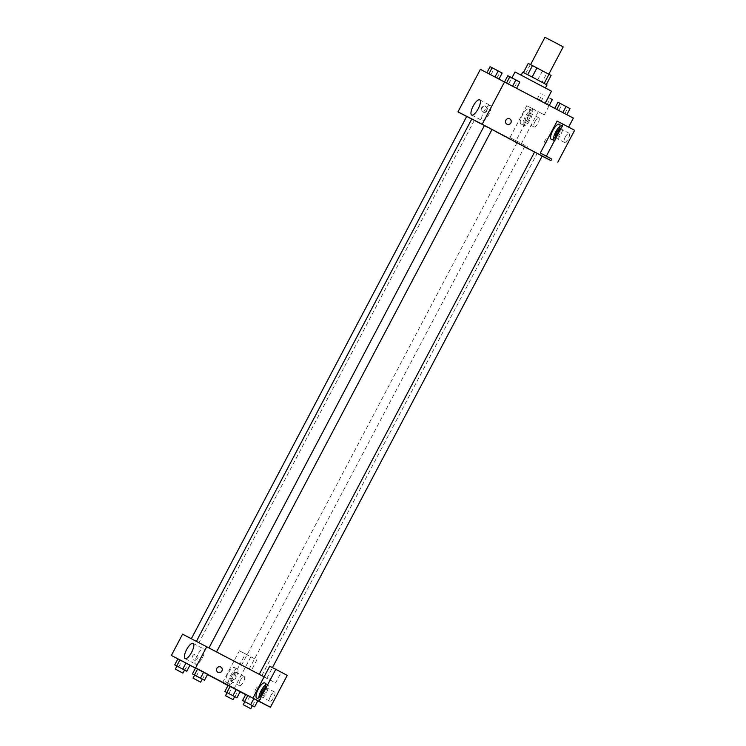 <?xml version="1.0" encoding="UTF-8"?>
<svg xmlns="http://www.w3.org/2000/svg" width="746" height="746" viewBox="0 0 746 746"><rect width="100%" height="100%" fill="white"/><g stroke="black" fill="none" stroke-linecap="round" stroke-linejoin="round"><path stroke-width="0.56" stroke-dasharray="3.73 2.8" d="M544.972 37.3L563.193 46.905M536.644 67.886L548.786 74.236L536.644 67.886M551.107 75.449L528.243 63.419M542.417 70.954L537.614 80.064L523.44 72.53L542.053 82.386L546.855 73.276M525.557 73.677L530.359 64.566M537.614 80.064L542.053 82.386M547.023 84.951L522.722 72.138M544.729 87.646L521.128 75.178L544.729 87.646M515.048 71.97L551.49 91.189M520.801 90.639L545.084 103.33L520.801 90.639M573.366 118.101L480.377 69.35M545.139 103.535L537.064 99.321L549.131 105.671L537.064 99.321L545.298 103.237M558.763 110.473L566.839 114.688L554.772 108.347L566.839 114.688L558.763 110.473L561.971 104.403L557.98 102.267M508.595 83.916L516.68 88.131L504.613 81.78L516.68 88.131L508.595 83.916L511.803 77.845L507.812 75.71M490.887 74.889L498.962 79.104L486.896 72.763L498.962 79.104L490.887 74.889L494.085 68.819L490.094 66.683M557.103 121.141L568.611 127.109M509.723 118.875L509.723 118.875A3.003 2.835 117 0 0 505.853 120.227A3.003 2.835 117 0 0 506.991 124.228L506.991 124.228M553.476 138.784A8.579 2.835 -62.1 0 0 554.185 140.901A8.579 2.835 -62.1 0 0 560.703 134.644A8.579 2.835 -62.1 0 0 562.214 125.729A8.579 2.835 -62.1 0 0 562.204 125.72A8.579 2.835 -62.1 0 0 560.069 126.335M559.575 128.946A5.147 1.706 117.9 0 1 560.61 128.769A5.147 1.706 117.9 0 1 559.714 134.084A5.147 1.706 117.9 0 1 555.789 137.87A5.147 1.706 117.9 0 1 555.36 136.91M565.272 137.087A5.147 1.706 117.9 0 1 569.198 133.31A5.147 1.706 117.9 0 1 568.293 138.663A5.147 1.706 117.9 0 1 564.377 142.411A5.147 1.706 117.9 0 1 565.272 137.087M568.564 127.212L574.625 130.298M490.364 105.438A8.607 2.844 -62.1 0 0 483.818 111.751A8.607 2.844 -62.1 0 0 482.317 120.666A8.607 2.844 -62.1 0 0 488.863 114.39A8.607 2.844 -62.1 0 0 490.374 105.447A8.607 2.844 -62.1 0 0 490.364 105.438M486.597 110.52A3.003 2.835 117 0 0 485.45 106.519A3.003 2.835 117 0 0 481.562 107.909A3.003 2.835 117 0 0 482.727 111.872A3.003 2.835 117 0 0 486.597 110.52M532.84 108.785L526.769 105.69L509.956 137.581L516.027 140.668L532.84 108.785L544.291 114.847L549.093 105.736M516.027 140.668L527.478 146.729L526.685 148.249L466.698 116.488M487.11 110.781A3.003 2.835 -63 0 1 483.24 112.133A3.003 2.835 -63 0 1 482.075 108.17A3.003 2.835 -63 0 1 485.963 106.781A3.003 2.835 -63 0 1 487.11 110.781M529.007 108.757A8.579 2.835 117.9 0 1 529.017 108.767A8.579 2.835 117.9 0 1 527.506 117.672A8.579 2.835 117.9 0 1 520.988 123.929A8.579 2.835 117.9 0 1 522.489 115.043A8.579 2.835 117.9 0 1 529.007 108.757L531.879 110.277A8.579 2.835 -62.1 0 0 531.87 110.277A8.579 2.835 -62.1 0 0 525.352 116.553A8.579 2.835 -62.1 0 0 523.851 125.449A8.579 2.835 -62.1 0 0 530.369 119.192A8.579 2.835 -62.1 0 0 531.879 110.277M529.38 118.642A5.147 1.706 117.9 0 1 525.454 122.419A5.147 1.706 117.9 0 1 526.35 117.094A5.147 1.706 117.9 0 1 530.275 113.317A5.147 1.706 117.9 0 1 529.38 118.642M534.938 121.645A5.147 1.706 117.9 0 1 538.864 117.859A5.147 1.706 117.9 0 1 537.959 123.211A5.147 1.706 117.9 0 1 534.043 126.96A5.147 1.706 117.9 0 1 534.938 121.645M509.956 137.581L527.478 146.729M526.769 105.69L538.23 111.76L521.417 143.642M544.291 114.847L538.23 111.76M544.216 144.183A3.003 0.988 -62.1 0 0 546.501 141.982A3.003 0.988 -62.1 0 0 547.023 138.868A3.003 0.988 -62.1 0 0 544.739 141.059A3.003 0.988 -62.1 0 0 544.216 144.183L544.216 144.183A3.003 0.988 117.9 0 1 544.207 144.183A3.003 0.988 117.9 0 1 544.739 141.059A3.003 0.988 117.9 0 1 547.023 138.868A3.003 0.988 117.9 0 1 546.501 141.982A3.003 0.988 117.9 0 1 544.216 144.183L544.207 144.183M542.137 156.128L526.685 148.249M466.716 116.441L471.742 119.071M471.78 119.015L542.193 156.035M521.939 145.647L516.885 143.008L521.939 145.647M484.434 125.468L492.024 129.468L484.415 125.505M218.196 653.002L261.753 675.764L218.196 653.002M196.394 641.392L191.34 638.744L196.394 641.392M261.753 675.69L266.816 678.338L261.753 675.69M244.035 666.663L249.099 669.311L244.035 666.663M211.584 649.132L216.648 651.771L211.584 649.132M228.64 685.742L228.043 685.425L228.64 685.742L239.848 664.49L275.572 682.916L281.177 672.286L287.238 675.372M222.625 682.562L239.382 650.773L245.453 653.86L239.848 664.49L182.584 634.165M264.112 676.846L275.572 682.916M255.747 689.183A3.003 0.988 -62.1 0 0 255.225 692.288A3.003 0.988 -62.1 0 0 257.51 690.106A3.003 0.988 -62.1 0 0 258.041 686.982A3.003 0.988 -62.1 0 0 255.747 689.183A3.003 0.988 117.9 0 1 258.032 686.982A3.003 0.988 117.9 0 1 257.51 690.097A3.003 0.988 117.9 0 1 255.225 692.288A3.003 0.988 117.9 0 1 255.747 689.183M270.686 695.832A5.147 1.706 -62.1 0 0 269.791 701.156A5.147 1.706 -62.1 0 0 273.707 697.398A5.147 1.706 -62.1 0 0 274.612 692.055A5.147 1.706 -62.1 0 0 270.686 695.832M240.352 680.38A5.147 1.706 -62.1 0 0 239.457 685.705A5.147 1.706 -62.1 0 0 243.373 681.947A5.147 1.706 -62.1 0 0 244.278 676.603A5.147 1.706 -62.1 0 0 240.352 680.38M239.382 650.773L250.843 656.834L234.03 688.717L240.091 691.803M245.658 694.638L257.808 700.83M250.843 656.834L256.904 659.921L251.299 670.551M264.989 687.691A5.147 1.706 117.9 0 1 266.014 687.504A5.147 1.706 117.9 0 1 265.128 692.829A5.147 1.706 117.9 0 1 261.203 696.605A5.147 1.706 117.9 0 1 260.774 695.654M258.881 697.529A8.579 2.835 -62.1 0 0 259.589 699.645A8.579 2.835 -62.1 0 0 266.117 693.379A8.579 2.835 -62.1 0 0 267.627 684.474A8.579 2.835 -62.1 0 0 265.473 685.07M267.627 684.474A8.579 2.835 -62.1 0 0 267.609 684.464L264.765 682.954M231.754 675.829A5.147 1.706 117.9 0 1 235.68 672.053A5.147 1.706 117.9 0 1 234.776 677.405A5.147 1.706 117.9 0 1 230.868 681.154A5.147 1.706 117.9 0 1 231.754 675.829M237.275 669.013A8.579 2.835 -62.1 0 0 230.756 675.298A8.579 2.835 -62.1 0 0 229.255 684.194A8.579 2.835 -62.1 0 0 235.783 677.937A8.579 2.835 -62.1 0 0 237.293 669.022A8.579 2.835 -62.1 0 0 237.275 669.013L234.43 667.502A8.579 2.835 117.9 0 1 234.43 667.502A8.579 2.835 117.9 0 1 232.92 676.417A8.579 2.835 117.9 0 1 226.392 682.674A8.579 2.835 117.9 0 1 227.894 673.778A8.579 2.835 117.9 0 1 234.412 667.502M227.996 685.527L234.03 688.717M245.453 653.86L256.904 659.921M269.716 666.225L281.177 672.286M249.77 696.55L255.794 699.72L249.77 696.55L246.562 702.62L244.8 701.678M253.854 698.629L257.846 700.764M203.686 672.071L195.62 667.856M185.968 663.045L189.95 665.171M184.719 670.206L187.917 664.136L189.96 665.18L177.902 658.83M236.137 689.602L228.071 685.397M207.491 674.552L195.443 668.164M189.922 665.245L177.874 658.867M202.297 657.907A8.607 2.844 -62.1 0 0 203.789 649.011A8.607 2.844 -62.1 0 0 197.252 655.286A8.607 2.844 -62.1 0 0 195.732 664.229A8.607 2.844 -62.1 0 0 202.297 657.907M197.606 658.634A3.003 2.835 117 0 0 196.468 654.624A3.003 2.835 117 0 0 192.58 656.023A3.003 2.835 117 0 0 193.746 659.986A3.003 2.835 117 0 0 197.606 658.634A3.003 2.835 -63 0 1 193.746 659.986A3.003 2.835 -63 0 1 192.58 656.023A3.003 2.835 -63 0 1 196.468 654.634A3.003 2.835 -63 0 1 197.615 658.634M220.732 666.989L220.732 666.989A3.003 2.835 117 0 0 216.862 668.341A3.003 2.835 117 0 0 218.009 672.342L218.009 672.342M184.504 670.104L176.923 666.094L184.523 670.076M187.917 664.136L177.893 658.83M178.686 667.036L181.884 660.965M202.222 679.121L194.631 675.121M194.641 675.102L202.241 679.102M207.677 674.197L195.611 667.856M202.427 679.233L205.635 673.162M196.394 676.062L199.602 669.983M234.673 696.661L227.082 692.652M227.092 692.633L234.692 696.643M240.128 691.738L228.062 685.397M234.878 696.773L238.086 690.703M228.845 693.603L232.053 687.523M244.809 701.66L246.562 702.62M252.596 705.791L255.794 699.72M502.161 73.033L494.085 68.819M494.868 69.219L499.923 71.858L494.868 69.219M496.92 78.069L500.118 71.989M492.332 67.858L499.941 71.84M519.878 82.06L511.803 77.845M510.05 76.885L517.64 80.885M514.628 87.086L517.836 81.016M552.329 99.591L550.1 98.397M547.079 104.627L550.287 98.556M541.055 101.456L544.254 95.385M537.064 99.321L540.263 93.25M539.106 100.365L542.305 94.285M570.047 108.618L561.971 104.403M562.745 104.804L567.809 107.443L562.745 104.804M564.797 113.653L568.004 107.573M560.218 103.442L567.818 107.424M508.651 84.121L511.961 77.836M551.322 139.381L554.185 140.901M559.351 124.218L562.214 125.729M569.198 133.31L560.61 128.769M564.377 142.411L555.789 137.87M471.668 115.024L482.317 120.666M479.725 99.805L490.374 105.447M482.727 111.872L483.24 112.133M485.45 106.519L485.963 106.781M520.988 123.929L523.851 125.449M538.864 117.859L530.275 113.317M534.043 126.96L525.454 122.419M261.753 675.764L537.129 153.471M474.307 120.451L198.93 642.754M266.816 678.338L272.458 667.614M249.099 669.311L524.475 147.009M241.508 665.311L516.885 143.008M274.612 692.055L266.014 687.504M269.791 701.156L261.203 696.605M256.727 698.125L259.589 699.645M244.278 676.603L235.68 672.053M239.457 685.705L230.868 681.154M226.392 682.674L229.255 684.194M185.083 658.587L195.732 664.229M193.139 643.369L203.789 649.011"/><path stroke-width="1.12" d="M548.804 74.199L563.193 46.905L554.11 42.056L544.972 37.3L530.574 64.613M523.459 72.502L528.243 63.419L536.933 67.914L551.107 75.449L546.314 84.55M521.165 75.104L522.722 72.138L534.901 78.479L547.023 84.951L545.457 87.916M527.692 74.693L532.495 65.592M544.188 83.403L548.991 74.302M532.131 77.024L536.933 67.914M545.177 103.172L551.49 91.189L515.048 71.97L511.961 77.836M466.698 116.488L457.96 111.863L480.377 69.35L573.366 118.101L568.611 127.109M505.853 120.227A3.003 2.835 -63 0 1 509.723 118.875A3.003 2.835 -63 0 1 510.889 122.838A3.003 2.835 -63 0 1 506.991 124.228A3.003 2.835 -63 0 1 505.853 120.227M540.29 153.033L557.103 121.141L563.174 124.237L546.361 156.119L540.29 153.033L551.751 159.094L550.949 160.614L542.137 156.128M457.96 111.863L482.224 124.228L507.812 75.71L519.878 82.06L516.698 88.093M482.224 124.228L550.949 160.614M506.991 124.228A3.003 2.835 117 0 0 510.879 122.838A3.003 2.835 117 0 0 509.723 118.875M559.341 124.209A8.579 2.835 117.9 0 1 559.351 124.218A8.579 2.835 117.9 0 1 557.84 133.124A8.579 2.835 117.9 0 1 551.322 139.381A8.579 2.835 117.9 0 1 552.823 130.494A8.579 2.835 117.9 0 1 559.341 124.209M560.069 126.335A8.579 2.835 -62.1 0 0 553.476 138.784M555.36 136.91A5.147 1.706 117.9 0 1 556.684 132.546A5.147 1.706 117.9 0 1 559.575 128.946M546.361 156.119L551.751 159.094M563.174 124.237L574.625 130.298L557.812 162.18M479.715 99.805A8.607 2.844 117.9 0 1 479.725 99.805A8.607 2.844 117.9 0 1 478.214 108.748A8.607 2.844 117.9 0 1 471.668 115.024A8.607 2.844 117.9 0 1 473.169 106.109A8.607 2.844 117.9 0 1 479.715 99.805M471.742 119.071L466.716 116.441L191.386 638.651M272.458 667.614L542.193 156.035L484.434 125.468L209.085 647.715M484.415 125.505L471.78 119.015L196.44 641.234M177.874 658.867L171.375 655.426L182.584 634.165L264.112 676.846L269.716 666.225L275.787 669.311L258.974 701.193L252.913 698.107L264.112 676.846M275.787 669.311L287.238 675.372L270.425 707.264L257.808 700.83M240.091 691.803L245.658 694.638M260.774 695.654A5.147 1.706 117.9 0 1 262.088 691.281A5.147 1.706 117.9 0 1 264.989 687.691M265.473 685.07A8.579 2.835 -62.1 0 0 258.881 697.529M264.746 682.944A8.579 2.835 117.9 0 1 264.765 682.954A8.579 2.835 117.9 0 1 263.254 691.868A8.579 2.835 117.9 0 1 256.727 698.125A8.579 2.835 117.9 0 1 258.228 689.229A8.579 2.835 117.9 0 1 264.746 682.944M222.625 682.562L207.491 674.552M222.578 682.655L227.996 685.527M258.974 701.193L270.425 707.264M244.8 701.678L242.571 700.485L245.779 694.414L257.846 700.764L254.638 706.835L244.809 701.66L243.215 704.7L250.805 708.7L243.215 704.7M194.631 675.121L192.412 673.927L195.611 667.856L197.653 668.892L207.677 674.197L204.469 680.277L202.222 679.121M182.919 673.116L175.329 669.115L182.919 673.116L184.523 670.076L174.695 664.9L177.893 658.83L185.968 663.045L189.96 665.18L186.761 671.251L184.504 670.104M227.082 692.652L224.863 691.467L228.062 685.397L236.137 689.602L240.128 691.738L236.92 697.808L234.673 696.661M171.375 655.426L252.913 698.107M195.443 668.164L189.922 665.245M191.647 652.265A8.607 2.844 117.9 0 1 185.083 658.587A8.607 2.844 117.9 0 1 186.593 649.645A8.607 2.844 117.9 0 1 193.139 643.369A8.607 2.844 117.9 0 1 191.647 652.265M195.639 667.782L206.847 646.53M216.872 668.341A3.003 2.835 -63 0 1 220.732 666.989A3.003 2.835 -63 0 1 221.898 670.952A3.003 2.835 -63 0 1 218.009 672.342A3.003 2.835 -63 0 1 216.872 668.341M218.009 672.342A3.003 2.835 117 0 0 221.898 670.952A3.003 2.835 117 0 0 220.732 666.989M174.695 664.9L186.761 671.251M182.77 669.115L185.968 663.045L177.893 658.83M176.737 665.945L179.935 659.874M192.412 673.927L204.469 680.277M200.637 682.142L202.241 679.102L198.455 677.079L194.641 675.102L193.046 678.133L200.637 682.142L193.046 678.133M200.488 678.142L203.686 672.071L195.611 667.856M194.454 674.971L197.653 668.892M224.863 691.467L236.92 697.808M233.088 699.673L234.692 696.643L230.906 694.619L227.092 692.633L225.497 695.673L233.088 699.673L225.497 695.673M232.939 695.682L236.137 689.602L228.062 685.397M226.905 692.502L230.104 686.432M242.571 700.485L254.638 706.835M250.647 704.7L253.854 698.629L245.779 694.414M244.613 701.529L247.821 695.458M486.933 72.688L490.094 66.683L502.161 73.033L499.083 78.88M495.046 76.829L498.169 70.898M488.975 73.733L492.136 67.727M499.932 71.84L492.351 67.839M512.698 85.977L515.887 79.925M506.674 82.787L509.854 76.754M517.649 80.866L510.059 76.857M550.1 98.407L552.329 99.591L549.289 105.354M545.298 103.237L548.338 97.465M554.81 108.273L557.98 102.267L566.055 106.482L570.047 108.618L566.857 114.66M562.866 112.543L566.055 106.482M556.842 109.354L560.022 103.312M567.818 107.424L560.227 103.424M259.254 674.272L534.602 152.025M216.666 651.724L492.024 129.468M175.329 669.115L176.933 666.075M250.805 708.7L252.4 705.66"/></g></svg>
